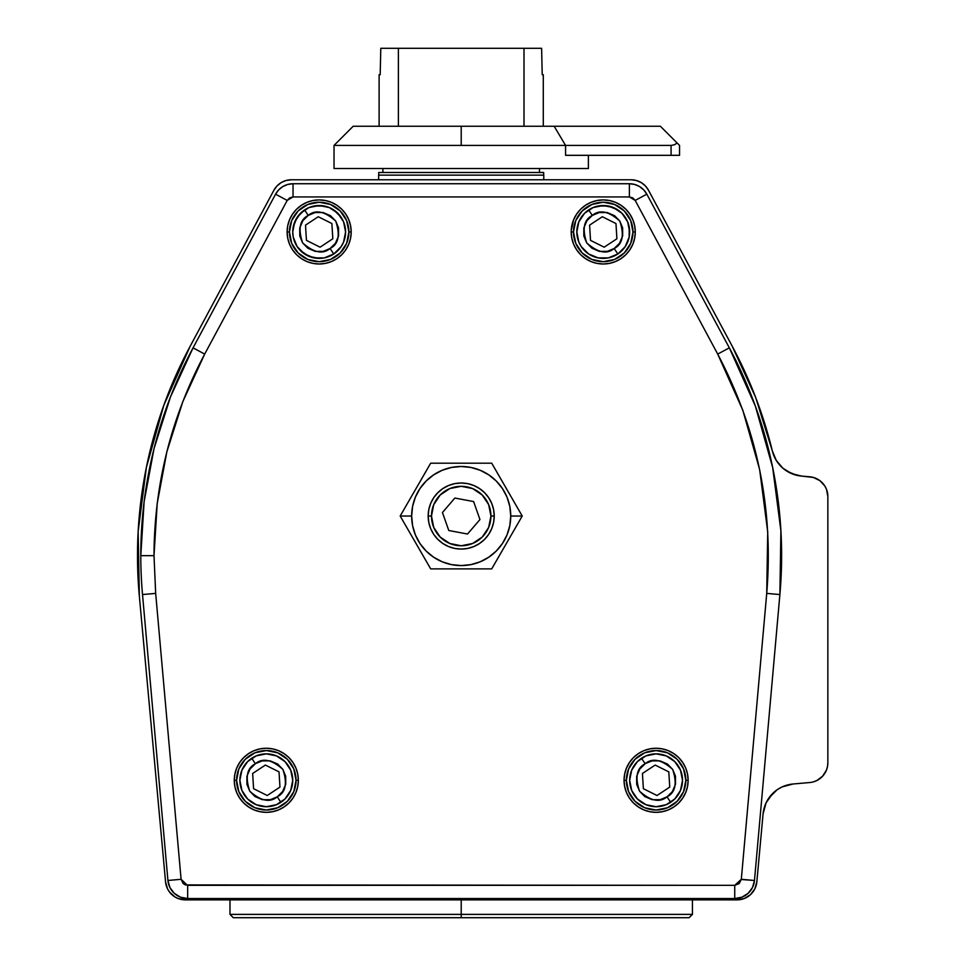 <?xml version="1.0" encoding="UTF-8"?>
<svg xmlns="http://www.w3.org/2000/svg" width="966" height="966" viewBox="0 0 966 966"><rect width="100%" height="100%" fill="white"/><g stroke="black" fill="none" stroke-linecap="round" stroke-linejoin="round"><path stroke-width="1.45" d="M759.723 470.152L767.728 531.843L766.726 593.39L741.32 879.302L739.195 883.6L734.74 885.327L185.351 884.916L183.202 883.6L181.089 879.302L155.671 593.39L154.005 555.667L157.204 503.503L166.876 451.738L182.852 401.566L204.695 354.087L193.055 347.845A439.325 439.325 0 0 0 140.794 555.667L154.005 555.667C154.294 484.304 171.199 417.107 204.695 354.087L287.204 200.421L289.643 197.885L293.036 196.943L629.373 196.943L632.766 197.885L635.193 200.421L717.702 354.087L742.83 410.284L759.469 468.921M742.769 410.115L742.419 409.161M319.166 251.776L323.248 251.353L330.094 248.491L333.741 253.998A26.42 26.42 0 0 0 331.676 208.68A26.42 26.42 0 0 0 304.592 209.912L308.226 215.43C315.423 209.32 324.576 211.18 335.697 221.021C340.394 235.1 338.535 244.265 330.094 248.491L335.407 243.299L338.583 235.921L338.559 227.879L335.697 221.021L330.505 215.708L323.127 212.532L315.085 212.568L308.226 215.43L302.913 220.61L299.738 228L299.774 236.042L302.636 242.889L307.816 248.202L315.206 251.377L323.248 251.353M603.243 251.776L607.324 251.353L614.183 248.491L617.817 253.998A26.42 26.42 0 0 0 615.753 208.68A26.42 26.42 0 0 0 588.668 209.912L592.315 215.43C599.512 209.32 608.665 211.18 619.774 221.021C624.483 235.1 622.611 244.265 614.183 248.491L619.496 243.299L622.659 235.921L622.635 227.879L619.774 221.021L614.593 215.708L607.203 212.532L599.162 212.568L592.315 215.43L586.99 220.61L583.826 228L583.85 236.042L586.712 242.889L591.904 248.202L599.282 251.377L607.324 251.353M255.374 763.756L251.74 758.25A26.42 26.42 0 0 1 292.734 780.287A26.42 26.42 0 0 1 253.804 803.567A26.42 26.42 0 0 1 251.74 758.25A26.42 26.42 0 0 0 253.804 803.567A26.42 26.42 0 0 0 280.889 802.323L277.242 796.817C270.045 802.927 260.892 801.055 249.783 791.214C245.074 777.135 246.946 767.982 255.374 763.756C262.571 757.646 271.724 759.518 282.845 769.359C287.542 783.438 285.682 792.591 277.242 796.817L280.889 802.323A26.42 26.42 0 0 0 278.824 757.006A26.42 26.42 0 0 0 251.74 758.25L255.374 763.756L250.061 768.936L246.898 776.326L246.922 784.368L249.783 791.214L254.964 796.539L262.354 799.703L270.395 799.679L277.242 796.817L282.567 791.637L285.731 784.247L285.707 776.205L282.845 769.359L277.665 764.034L270.275 760.87L262.233 760.894L255.845 763.466M645.155 763.756L641.509 758.25A26.42 26.42 0 0 1 682.515 780.287A26.42 26.42 0 0 1 643.573 803.567A26.42 26.42 0 0 1 641.509 758.25A26.42 26.42 0 0 0 643.573 803.567A26.42 26.42 0 0 0 670.67 802.323L667.023 796.817C659.826 802.927 650.673 801.055 639.552 791.214C634.855 777.135 636.715 767.982 645.155 763.756C652.352 757.646 661.505 759.518 672.626 769.359C677.323 783.438 675.463 792.591 667.023 796.817L670.67 802.323A26.42 26.42 0 0 0 668.605 757.006A26.42 26.42 0 0 0 641.509 758.25L645.155 763.756L639.842 768.936L636.666 776.326L636.691 784.368L639.552 791.214L644.745 796.539L652.135 799.703L660.164 799.679L667.023 796.817L672.336 791.637L675.512 784.247L675.488 776.205L672.626 769.359L667.434 764.034L660.044 760.87L652.014 760.894L645.614 763.466M461.205 899.865L461.205 914.391L692.429 914.391L461.205 914.391L461.205 917.7L689.12 917.7L461.205 917.7L461.205 914.391L229.98 914.391L461.205 914.391L461.205 899.865M187.464 885.327L181.089 879.302L167.927 880.473L142.521 594.561A439.325 439.325 0 0 1 140.794 555.667A439.325 439.325 0 0 0 142.521 594.561L167.927 880.473L181.089 879.302L155.671 593.39L142.521 594.561L155.671 593.39L154.005 555.667L140.794 555.667A439.325 439.325 0 0 1 193.055 347.845L204.695 354.087L204.116 355.174M543.786 179.773L543.786 175.148L378.624 175.148L378.624 179.773L378.624 175.148L543.786 175.148L543.786 179.773M378.72 172.503L378.72 175.148L378.72 172.503L543.677 172.503L378.72 172.503M543.677 175.148L543.677 172.503L543.677 175.148M573.502 231.961A29.729 29.729 0 0 0 603.243 261.689A29.729 29.729 0 0 0 632.972 231.961L635.278 231.961A32.035 32.035 0 0 1 603.243 263.996A32.035 32.035 0 0 1 571.196 231.961L573.502 231.961L575.772 243.335L582.22 252.983L591.856 259.431L603.243 261.689L614.618 259.431L624.265 252.983L630.701 243.335L632.972 231.961L630.701 220.574L624.265 210.938L614.618 204.49L603.243 202.232L591.856 204.49L582.22 210.938L575.772 220.574L573.502 231.961L571.196 231.961A32.035 32.035 0 0 1 603.243 199.914A32.035 32.035 0 0 1 635.278 231.961L632.972 231.961A29.729 29.729 0 0 0 603.243 202.232A29.729 29.729 0 0 0 573.502 231.961M289.438 231.961A29.729 29.729 0 0 0 319.166 261.689A29.729 29.729 0 0 0 348.895 231.961L351.201 231.961A32.035 32.035 0 0 1 319.166 263.996A32.035 32.035 0 0 1 287.119 231.961L289.438 231.961L291.696 243.335L298.144 252.983L307.78 259.431L319.166 261.689L330.541 259.431L340.189 252.983L346.637 243.335L348.895 231.961L346.637 220.574L340.189 210.938L330.541 204.49L319.166 202.232L307.78 204.49L298.144 210.938L291.696 220.574L289.438 231.961L287.119 231.961A32.035 32.035 0 0 1 319.166 199.914A32.035 32.035 0 0 1 351.201 231.961L348.895 231.961A29.729 29.729 0 0 0 319.166 202.232A29.729 29.729 0 0 0 289.438 231.961M236.585 780.287A29.729 29.729 0 0 0 266.314 810.015A29.729 29.729 0 0 0 296.043 780.287L298.349 780.287A32.035 32.035 0 0 1 266.314 812.334A32.035 32.035 0 0 1 234.267 780.287L236.585 780.287L238.844 791.661L245.292 801.309L254.939 807.757L266.314 810.015L277.689 807.757L287.337 801.309L293.785 791.661L296.043 780.287L293.785 768.912L287.337 759.264L277.689 752.816L266.314 750.558L254.939 752.816L245.292 759.264L238.844 768.912L236.585 780.287L234.267 780.287A32.035 32.035 0 0 1 266.314 748.252A32.035 32.035 0 0 1 298.349 780.287L296.043 780.287A29.729 29.729 0 0 0 266.314 750.558A29.729 29.729 0 0 0 236.585 780.287M626.354 780.287A29.729 29.729 0 0 0 656.083 810.015A29.729 29.729 0 0 0 685.824 780.287L688.13 780.287A32.035 32.035 0 0 1 656.083 812.334A32.035 32.035 0 0 1 624.048 780.287L626.354 780.287L628.625 791.661L635.06 801.309L644.708 807.757L656.083 810.015L667.47 807.757L677.118 801.309L683.554 791.661L685.824 780.287L683.554 768.912L677.118 759.264L667.47 752.816L656.083 750.558L644.708 752.816L635.06 759.264L628.625 768.912L626.354 780.287L624.048 780.287A32.035 32.035 0 0 1 656.083 748.252A32.035 32.035 0 0 1 688.13 780.287L685.824 780.287A29.729 29.729 0 0 0 656.083 750.558A29.729 29.729 0 0 0 626.354 780.287M517.595 507.995L491.718 463.185L476.624 463.185L484.207 463.185M509.372 493.771L510.845 496.331M513.477 500.871L514.673 502.948M506.945 489.557L504.602 485.5M500.473 478.351L503.093 482.891M497.128 472.567L499.229 476.202M494.049 467.23L495.461 469.681M415.404 489.653L400.178 516.037L430.691 568.877L491.718 568.877L522.232 516.037L510.748 516.037A49.544 49.544 0 0 1 461.205 565.581A49.544 49.544 0 0 1 411.649 516.037L412.603 525.697L415.428 534.995L420.005 543.556L426.163 551.067L433.674 557.225L442.235 561.814L451.533 564.627L461.205 565.581L470.865 564.627L480.162 561.814L488.724 557.225L496.234 551.067L502.392 543.556L506.981 534.995L509.794 525.697L510.748 516.037L509.794 506.365L506.981 497.067L502.392 488.506L496.234 480.996L488.724 474.837L480.162 470.261L470.865 467.435L461.205 466.481L451.533 467.435L442.235 470.261L433.674 474.837L426.163 480.996L420.005 488.506L415.428 497.067L412.603 506.365L411.649 516.037L400.178 516.037L430.691 568.877L491.718 568.877L522.232 516.037L491.718 463.185L430.691 463.185L400.178 516.037L411.649 516.037A49.544 49.544 0 0 1 461.205 466.481A49.544 49.544 0 0 1 510.748 516.037L522.232 516.037L518.476 509.529M426.924 469.693L426.042 471.215M417.831 485.451L415.465 489.557M421.937 478.339L423.132 476.262M408.932 500.871L411.552 496.331M413.062 493.711L415.392 489.677M404.814 507.995L407.688 503.008M402.75 511.569L403.885 509.601M539.487 172.503L539.487 168.531L539.487 172.503M382.91 168.531L382.91 172.503L382.91 168.531M588.668 209.912A26.42 26.42 0 0 1 629.675 231.961A26.42 26.42 0 0 1 617.817 253.998L614.183 248.491C606.986 254.601 597.833 252.73 586.712 242.889C582.015 228.809 583.875 219.656 592.315 215.43L588.668 209.912A26.42 26.42 0 0 0 576.823 231.961A26.42 26.42 0 0 1 588.668 209.912M304.592 209.912A26.42 26.42 0 0 1 345.587 231.961A26.42 26.42 0 0 1 333.741 253.998L330.094 248.491C322.898 254.601 313.745 252.73 302.636 242.889C297.926 228.809 299.798 219.656 308.226 215.43L304.592 209.912A26.42 26.42 0 0 0 292.734 231.961A26.42 26.42 0 0 1 304.592 209.912M428.167 516.037A33.037 33.037 0 0 1 461.205 483A33.037 33.037 0 0 1 494.23 516.037A33.037 33.037 0 0 0 461.205 483A33.037 33.037 0 0 0 428.167 516.037L431.476 516.037A29.729 29.729 0 0 1 461.205 486.309A29.729 29.729 0 0 1 490.933 516.037L494.23 516.037L490.933 516.037L488.663 504.65L482.227 495.015L472.579 488.567L461.205 486.309L449.818 488.567L440.182 495.015L433.734 504.65L431.476 516.037L433.734 527.412L440.182 537.048L449.818 543.496L461.205 545.766L472.579 543.496L482.227 537.048L488.663 527.412L490.933 516.037A29.729 29.729 0 0 1 461.205 545.766A29.729 29.729 0 0 1 431.476 516.037L428.167 516.037A33.037 33.037 0 0 0 461.205 549.062A33.037 33.037 0 0 0 494.23 516.037A33.037 33.037 0 0 1 461.205 549.062A33.037 33.037 0 0 1 428.167 516.037L428.807 509.589L430.679 503.395L433.734 497.683L437.84 492.672L442.851 488.567L448.562 485.512L454.757 483.64L461.205 483L467.641 483.64L473.847 485.512L479.547 488.567L484.558 492.672L488.663 497.683L491.718 503.395L493.602 509.589L494.23 516.037L493.602 522.473L491.718 528.668L488.663 534.379L484.558 539.39L479.547 543.496L473.847 546.551L467.641 548.434L461.205 549.062L454.757 548.434L448.562 546.551L442.851 543.496L437.84 539.39L433.734 534.379L430.679 528.668L428.807 522.473L428.167 516.037M677.13 143.004L674.401 144.791L671.08 145.419L671.08 155.321L565.569 155.321L565.569 145.419L334.031 145.419L334.031 168.531L588.379 168.531L588.379 155.321L588.379 168.531L334.031 168.531L334.031 145.419L565.569 145.419L554.17 126.256L461.205 126.256L461.205 145.419L461.205 126.256L353.182 126.256L554.17 126.256L565.569 145.419L671.08 145.419L674.401 144.791L677.13 143.004L679.545 145.419L660.382 126.256L678.917 144.791M543.29 74.72L543.29 126.256L543.29 74.72L542.216 74.72L543.29 74.72L542.216 74.72L541.612 48.3L524.007 48.3L524.007 126.256L524.007 48.3L541.612 48.3L542.216 74.72M380.797 48.3L380.181 74.72L380.797 48.3L524.007 48.3L380.797 48.3M379.119 74.72L380.181 74.72L379.119 74.72L379.119 126.256M398.39 126.256L398.39 48.3L398.39 126.256M660.382 126.256L554.17 126.256L660.382 126.256M679.545 155.321L679.545 145.419L679.545 155.321L671.08 155.321L679.545 155.321M565.569 155.321L565.569 145.419L671.08 145.419L671.08 155.321L565.569 155.321M479.945 519.551L467.52 534.029L448.779 530.503L442.452 512.511L454.877 498.045L473.618 501.559L479.945 519.551L467.52 534.029L448.779 530.503L442.452 512.511L454.877 498.045L473.618 501.559L479.945 519.551M436.487 499.519L440.182 495.015M477.711 491.308L482.227 495.015M485.922 532.544L482.227 537.048M444.686 540.755L440.182 537.048M642.438 773.476L655.165 765.06L668.81 771.87L669.74 787.097L657.013 795.513L643.368 788.703L642.438 773.476L655.165 765.06L668.81 771.87L669.74 787.097L657.013 795.513L643.368 788.703L642.438 773.476M252.657 773.476L265.384 765.06L279.041 771.87L279.959 787.097L267.232 795.513L253.587 788.703L252.657 773.476L265.384 765.06L279.041 771.87L279.959 787.097L267.232 795.513L253.587 788.703L252.657 773.476M305.51 225.15L318.237 216.734L331.893 223.544L332.811 238.771L320.084 247.187L306.439 240.377L305.51 225.15L318.237 216.734L331.893 223.544L332.811 238.771L320.084 247.187L306.439 240.377L305.51 225.15M589.598 225.15L602.325 216.734L615.97 223.544L616.9 238.771L604.173 247.187L590.516 240.377L589.598 225.15L602.325 216.734L615.97 223.544L616.9 238.771L604.173 247.187L590.516 240.377L589.598 225.15M304.483 209.984L297.19 217.278L293.241 226.805L292.734 231.961A26.42 26.42 0 0 0 333.741 253.998A26.42 26.42 0 0 1 292.734 231.961L294.751 221.842L300.474 213.269L309.048 207.545L319.166 205.529L329.273 207.545L337.846 213.269L343.582 221.842L345.587 231.961L343.582 242.068L341.131 246.644L333.85 253.925L324.322 257.874L314.01 257.874L304.483 253.925L297.19 246.644L293.241 237.117L292.734 231.961L293.241 237.117M577.33 226.805L576.823 231.961A26.42 26.42 0 0 0 617.817 253.998A26.42 26.42 0 0 1 576.823 231.961L578.827 221.842L584.563 213.269L593.136 207.545L603.243 205.529L613.362 207.545L621.935 213.269L627.659 221.842L629.675 231.961L629.168 237.117L625.219 246.644L617.926 253.925L608.399 257.874L598.087 257.874L588.56 253.925L581.278 246.644L578.827 242.068L576.823 231.961L577.33 237.117M491.718 503.395L488.663 497.683M479.547 488.567L473.847 485.512L467.641 483.64M430.679 503.395L428.807 509.589M448.562 546.551L454.757 548.434M491.718 528.668L493.602 522.473M603.243 212.134L599.162 212.568M319.166 212.134L315.085 212.568M453.44 463.185L430.691 463.185L419.329 482.855M629.663 780.287L631.679 770.18L637.403 761.606L645.976 755.871L656.083 753.866L666.202 755.871L674.775 761.606L680.499 770.18L682.515 780.287L680.499 790.405L674.775 798.979L666.202 804.702L656.083 806.719L645.976 804.702L637.403 798.979L631.679 790.405L629.663 780.287M239.882 780.287L241.898 770.18L247.622 761.606L256.195 755.871L266.314 753.866L276.421 755.871L284.994 761.606L290.73 770.18L292.734 780.287L290.73 790.405L284.994 798.979L276.421 804.702L266.314 806.719L256.195 804.702L247.622 798.979L241.898 790.405L239.882 780.287M672.602 755.569L677.118 759.264M631.366 763.768L635.06 759.264M619.761 207.231L624.265 210.938M627.96 248.479L624.265 252.983M586.724 256.678L582.22 252.983M578.513 215.442L582.22 210.938M629.168 237.117L629.168 226.805L627.659 221.842L621.935 213.269M617.926 209.984L608.399 206.036L598.087 206.036M593.136 207.545L588.56 209.984M581.278 217.278L578.827 221.842M581.278 246.644L584.563 250.641M588.56 253.925L598.087 257.874L608.399 257.874M613.362 256.376L617.926 253.925M621.935 250.641L625.219 246.644M335.685 207.231L340.189 210.938M343.884 248.479L340.189 252.983M302.648 256.678L298.144 252.983M294.437 215.442L298.144 210.938M333.85 253.925L341.131 246.644L343.582 242.068L345.587 231.961L345.079 226.805M341.131 217.278L333.85 209.984L329.273 207.545L324.322 206.036L314.01 206.036M297.19 246.644L300.474 250.641L309.048 256.376L319.166 258.381L324.322 257.874M404.814 524.079L403.945 522.558M413.025 538.291L411.552 535.732M408.932 531.191L407.724 529.114M417.795 546.563L415.428 542.457M421.937 553.723L419.304 549.183M426.042 560.848L423.168 555.861M428.107 564.422L426.972 562.454M484.207 568.877L453.44 568.877M499.265 555.8L500.473 553.723M496.343 560.86L495.486 562.345M509.336 538.352L506.969 542.457M504.566 546.623L503.117 549.123M513.477 531.191L510.845 535.744M517.583 524.067L514.697 529.078M519.708 520.384L518.513 522.461M571.196 231.961L571.812 238.204L573.635 244.217L576.593 249.759L580.578 254.613L585.432 258.598L590.975 261.557L596.988 263.38L603.243 263.996L609.486 263.38L615.499 261.557L621.041 258.598L625.896 254.613L629.88 249.759L632.839 244.217L634.662 238.204L635.278 231.961L634.662 225.706L632.839 219.693L629.88 214.162L625.896 209.296L621.041 205.311L615.499 202.353L609.486 200.53L603.243 199.914L596.988 200.53L590.975 202.353L585.432 205.311L580.578 209.296L576.593 214.162L573.635 219.693L571.22 230.693M287.119 231.961L287.735 238.204L289.559 244.217L292.517 249.759L296.502 254.613L301.368 258.598L306.898 261.557L312.912 263.38L319.166 263.996L325.409 263.38L331.423 261.557L336.965 258.598L341.819 254.613L345.804 249.759L348.762 244.217L350.586 238.204L351.201 231.961L350.586 225.706L348.762 219.693L345.804 214.162L341.819 209.296L336.965 205.311L331.423 202.353L325.409 200.53L319.166 199.914L312.912 200.53L306.898 202.353L301.368 205.311L296.502 209.296L292.517 214.162L289.559 219.693L287.735 225.706L287.119 231.961M234.267 780.287L234.883 786.541L236.706 792.555L239.677 798.085L243.661 802.939L248.516 806.924L254.046 809.894L260.059 811.718L266.314 812.334L272.569 811.718L278.57 809.894L284.113 806.924L288.967 802.939L292.952 798.085L295.91 792.555L297.733 786.541L298.349 780.287L297.733 774.032L295.91 768.03L292.952 762.488L288.967 757.634L284.113 753.649L278.57 750.691L272.569 748.867L266.314 748.252L260.059 748.867L254.046 750.691L248.516 753.649L243.661 757.634L239.677 762.488L236.706 768.03L234.883 774.032L234.267 780.287M624.048 780.287L624.664 786.541L626.487 792.555L629.446 798.085L633.43 802.939L638.285 806.924L643.827 809.894L649.84 811.718L656.083 812.334L662.338 811.718L668.351 809.894L673.894 806.924L678.748 802.939L682.733 798.085L685.691 792.555L687.514 786.541L688.13 780.287L687.514 774.032L685.691 768.03L682.733 762.488L678.748 757.634L673.894 753.649L668.351 750.691L662.338 748.867L656.083 748.252L649.84 748.867L643.827 750.691L638.285 753.649L633.43 757.634L629.446 762.488L626.487 768.03L624.664 774.032L624.048 780.287M470.865 467.435L461.205 466.481L451.533 467.435M629.47 196.943L635.193 200.421L717.702 354.087C757.32 429.085 773.669 508.853 766.726 593.39L741.32 879.302L734.74 885.327L187.67 885.327L187.67 898.537L187.67 885.327M287.252 200.348L293.036 196.943L629.373 196.943L629.373 183.733L629.373 196.943M155.586 592.315L155.671 593.39M741.296 879.507L754.482 880.473L741.32 879.302M312.912 263.38L306.898 261.557M292.517 249.759L289.559 244.217M287.735 225.706L289.559 219.693M306.898 202.353L312.912 200.53L319.166 199.914M351.177 230.693L351.201 231.961M348.762 244.217L345.804 249.759M336.965 258.598L331.423 261.557L325.409 263.38M573.635 244.217L571.812 238.204M573.514 220.006L576.593 214.162M585.432 205.311L590.975 202.353L596.988 200.53L603.243 199.914M609.486 200.53L615.499 202.353M634.662 225.706L635.278 231.961M615.499 261.557L609.486 263.38M633.43 757.634L638.285 753.649M643.827 750.691L649.84 748.867M673.894 753.649L678.748 757.634M673.894 806.924L668.351 809.894M254.046 809.894L248.516 806.924M243.661 757.634L248.516 753.649M254.046 750.691L260.059 748.867M284.113 753.649L288.967 757.634M282.857 186.547L287.747 184.446L293.036 183.733L287.747 184.446L282.857 186.547L278.691 189.867L275.564 194.178A19.815 19.815 0 0 1 293.036 183.733L629.373 183.733A19.815 19.815 0 0 1 646.834 194.178L729.342 347.845A439.325 439.325 0 0 1 779.888 594.561L754.482 880.473A19.815 19.815 0 0 1 734.74 898.537L187.67 898.537A19.815 19.815 0 0 1 167.927 880.473A19.815 19.815 0 0 0 187.67 898.537L734.74 898.537L734.74 885.327L734.74 898.537A19.815 19.815 0 0 0 754.482 880.473L779.888 594.561L766.726 593.39L779.888 594.561A439.325 439.325 0 0 0 729.342 347.845L717.702 354.087L729.342 347.845L646.834 194.178L635.193 200.421L646.834 194.178A19.815 19.815 0 0 0 629.373 183.733L293.036 183.733L293.036 196.943L293.036 183.733A19.815 19.815 0 0 0 275.564 194.178L287.204 200.421L275.564 194.178L193.055 347.845L170.451 396.978L154.053 448.526L144.115 501.692L140.794 555.667M204.695 354.087L287.204 200.421M801.575 476.081L809.762 476.793A19.815 19.815 0 0 1 827.85 496.536L827.85 762.79L827.85 496.536L826.51 489.351L824.867 486.067L819.929 480.682L813.372 477.445L801.575 476.081A33.037 33.037 0 0 1 772.353 450.977L776.29 460.432L782.931 468.232L791.637 473.618L801.575 476.081M204.671 354.136L203.838 355.705M182.816 401.651L182.248 403.124M166.84 451.871L166.43 453.525M157.192 503.624L156.999 505.278M154.005 553.699L154.005 555.51M233.277 917.7L461.205 917.7L233.277 917.7L229.98 914.391L229.98 899.865M275.564 194.178L193.055 347.845M827.85 762.79L827.512 766.436L827.85 762.79A19.815 19.815 0 0 1 809.762 782.532L793.086 783.994L809.762 782.532M763.08 813.879A33.037 33.037 0 0 1 793.086 783.994L782.037 786.94L777.062 789.802L768.96 797.88L766.074 802.843L763.08 813.879L756.837 881.849L763.08 813.879M178.13 898.525L174.858 896.895L178.13 898.525L185.303 899.865L737.106 899.865A19.815 19.815 0 0 0 756.837 881.849L754.844 888.865L750.461 894.685L744.267 898.525L737.106 899.865L185.303 899.865A19.815 19.815 0 0 1 165.56 881.849L139.346 596.119A442.633 442.633 0 0 1 190.121 346.335L273.921 190.217A19.815 19.815 0 0 1 291.382 179.773L631.015 179.773L291.382 179.773L286.105 180.485L281.203 182.574L286.105 180.485M631.015 179.773L636.292 180.485L631.015 179.773A19.815 19.815 0 0 1 648.488 190.217L732.288 346.335L648.488 190.217L645.36 185.907L641.195 182.574L636.292 180.485L641.195 182.574M755.641 397.388L772.353 450.977L755.641 397.388L732.288 346.335A442.633 442.633 0 0 1 772.353 450.977L776.29 460.432M174.858 896.895L169.473 891.98L167.553 888.865L165.56 881.849L139.346 596.119L138.15 531.554L146.361 467.496L163.809 405.309L190.121 346.335L273.921 190.217L277.049 185.907L281.203 182.574L277.049 185.907L273.921 190.217M827.512 766.436L826.51 769.974L822.646 776.181L816.801 780.564L813.372 781.868L816.801 780.564L822.646 776.181M168.579 884.083L167.927 880.473L169.895 887.5L174.291 893.345L180.485 897.197L187.67 898.537L184.011 898.199M734.74 898.537L741.912 897.197L748.119 893.345L752.502 887.5L754.482 880.473M779.888 594.561L780.902 530.769L772.667 467.496L755.364 406.094L729.342 347.845L753.842 401.977M646.834 194.178L643.706 189.867L639.54 186.547L634.65 184.446L629.373 183.733L634.65 184.446L639.54 186.547L643.706 189.867L646.834 194.178M793.086 783.994L787.435 784.984M782.037 786.94L777.062 789.802M772.667 793.484L766.074 802.843M756.173 885.448L754.844 888.865M747.539 896.895L744.267 898.525M139.346 596.119L138.15 531.554M787.073 471.263L796.503 475.236M781.615 555.667L781.385 541.443M779.441 512.065L778.282 501.692M778.27 501.595L775.239 481.128M770.88 459.152L760.17 420.101M168.555 401.977L167.106 405.889M166.961 406.3L162.228 420.089M151.529 459.152L147.158 481.128M142.364 518.585L141.024 541.431M692.429 899.865L692.429 914.391L689.12 917.7M334.031 145.419L353.182 126.256"/></g></svg>
